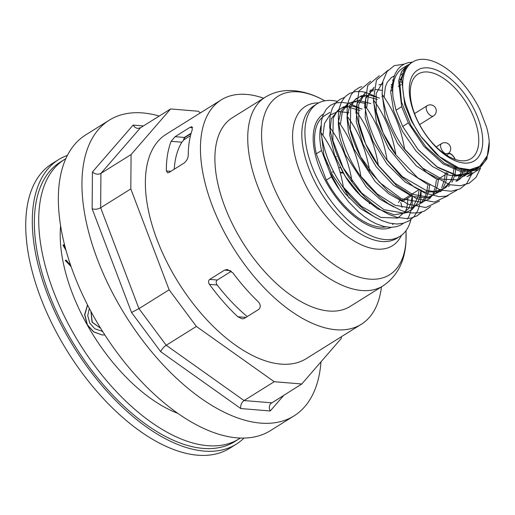 <?xml version="1.0" encoding="UTF-8"?>
<svg xmlns="http://www.w3.org/2000/svg" width="515" height="515" viewBox="0 0 515 515"><rect width="100%" height="100%" fill="white"/><g stroke="black" fill="none" stroke-linecap="round" stroke-linejoin="round"><path stroke-width="0.77" d="M247.239 316.59A121.083 62.36 -122 0 1 217.176 284.988C215.791 283.038 215.837 281.383 217.291 280.031L231.351 271.257M174.225 169.223A121.083 62.36 -122 0 1 181.847 142.192L184.01 139.713L190.492 135.664M170.845 171.334L166.371 170.967L167.71 172.84L169.068 172.441L183.932 163.165C186.668 160.97 188.097 158.33 188.226 155.247A132.258 68.115 58 0 1 192.269 129.677L191.857 126.703L189.945 127.392L192.649 127.617M166.371 170.967A132.258 68.115 -122 0 1 171.167 141.316L181.847 142.192M184.01 139.713L184.666 137.614L184.351 137.441L175.087 136.675L171.167 141.316M191.149 133.198L184.351 137.441L183.475 140.138M245.932 317.407L237.801 316.738L242.275 318.869L244.155 318.515L259.019 309.232C261.105 306.612 260.526 303.805 257.281 300.818A132.258 68.115 58 0 1 232.915 272.905L227.353 269.506L224.566 270.13L230.469 270.613M237.801 316.738A132.258 68.115 -122 0 1 209.444 284.351L217.176 284.988M329.458 171.411L339.752 190.196A64.124 33.031 58 0 1 331.518 176.838L321.534 150.554A64.124 33.031 58 0 1 320.89 126.033M321.708 136.784L323.903 155.021L325.841 161.884M411.434 120.993L404.739 104.757L405.595 104.217L411.865 120.722L411.434 120.993L421.302 137.093L434.486 152.202M476.195 168.579L474.753 170.13M472.068 172.274L456.496 175.106L437.261 166.963L418.096 149.55L402.711 126.439M470.15 169.905L458.955 179.844L442.102 179.207L422.757 168.18L404.565 148.99M402.041 73.111L403.02 73.143M463.635 169.441L461.537 175.126M461.376 175.448L458.955 179.188M458.196 180.083L457.269 181.035M395.829 154.448L383.166 133.063L376.278 111.581L376.175 93.537L382.793 81.911M400.001 79.587L401.533 80.057M456.033 168.019L454.945 174.675M454.912 174.823L452.794 180.578M452.634 180.9L451.925 182.181M449.46 185.548L448.533 186.507M366.622 108.163L368.373 95.687L374.045 87.383M378.956 84.795L382.426 84.119M391.258 85.052L393.106 85.625M447.284 173.478L446.209 180.141M446.17 180.289L445.694 181.956M445.243 183.263L444.052 186.037M443.885 186.359L443.17 187.647M440.711 191.001L428.622 197.123L412.476 194.322L394.786 183.108L378.325 165.347L365.676 143.968L358.794 122.506L358.691 104.474L365.296 92.848M370.214 90.267L373.678 89.578M375.815 89.488L382.014 90.376M438.542 178.937L437.467 185.593M437.428 185.741L435.317 191.503M435.149 191.825L429.529 198.732L421.695 202.298L401.378 198.739L379.22 182.162L360.693 156.927L350.355 129.593L350.67 107.262L354.848 99.884L361.376 95.751L369.796 95.146L379.542 98.127M429.806 184.389L428.725 191.052M428.686 191.2L426.568 196.955M426.407 197.277L424 201.024M423.233 201.925L411.144 208.047L394.992 205.24L377.308 194.026L360.854 176.278M340.396 124.54L342.353 111.51L348.629 103.167L358.479 100.412L370.806 103.579M421.058 189.855L419.989 196.524M419.95 196.666L417.826 202.414M417.665 202.736L412.052 209.657L404.211 213.21L383.894 209.65L361.736 193.08L343.215 167.845L332.877 140.511L333.192 118.18L337.364 110.796L343.891 106.676L352.305 106.058L362.058 109.045M412.315 195.314L411.24 201.97M411.202 202.118L409.09 207.88M408.929 208.202L397.709 218.083L380.862 217.407L361.536 206.367L343.376 187.196M322.918 135.451L324.527 123.394L329.774 115.141L338.143 111.485L348.842 112.734M434.679 152.389C440.164 158.15 456.103 169.841 466.905 169.873C473.562 172.19 486.121 163.493 486.997 156.702L477.856 168.669L462.773 170.967L444.4 163.249L425.995 146.987L410.803 125.242L401.5 102.041L399.679 81.705L405.569 68.025M474.669 169.12L463.925 176.207L449.151 175.261L432.439 166.474L416.146 151.185L402.588 131.666L393.685 110.847L390.66 91.831L393.866 77.45M404.301 69.441L404.732 69.351M468.605 169.944L466.12 174.302M465.624 174.958L464.762 175.988M437.454 179.684L416.294 165.856L397.471 143.196L385.175 117.047L382.098 93.563M401.417 74.546L402.543 74.669M461.865 169.055L459.972 175.177M459.856 175.435L457.384 179.754M456.889 180.411L456.013 181.441M428.795 185.181L407.603 171.366L388.741 148.681L376.42 122.493L373.356 98.983M392.668 80.005L393.228 80.057M399.698 81.537L401.365 82.155M453.85 169.377L453.168 174.289M453.142 174.411L451.224 180.63M451.108 180.894L440.64 191.625L424.379 192.056L405.311 182.188L386.971 163.963L372.738 140.949L365.212 117.607L365.727 98.481L374.064 87.293M390.962 86.996L392.436 87.537M445.108 174.836L444.426 179.761M444.406 179.877L441.709 187.718M440.377 189.984L428.686 198.101L412.116 196.402L393.518 185.239L376.13 166.686L362.959 144.136L356.264 121.695L357.14 103.464L365.309 92.764M369.339 91.277L373.523 90.846M436.36 180.302L435.684 185.213M435.658 185.336L435.246 187.106M434.969 188.13L433.746 191.554M433.63 191.812L432.973 193.189M431.647 195.436L431.158 196.131M430.662 196.788L429.787 197.824M402.569 201.558L388.709 193.756L375.152 181.525L353.992 149.067L348.423 132.143L347.007 117.06L349.84 105.356L356.58 98.211M360.577 96.743L364.781 96.311M366.442 96.382L377.366 99.485M427.624 185.754L426.941 190.666M426.916 190.788L426.504 192.559M426.22 193.595L424.997 197.007M424.881 197.271L421.051 203.29M393.788 206.991L379.935 199.196L366.377 186.958L345.237 154.5L339.681 137.582L338.271 122.512L341.091 110.802L347.844 103.676M351.861 102.189L356.045 101.77M357.706 101.848L364.569 103.315M418.882 191.213L418.206 196.138M418.18 196.26L412.309 208.736M407.835 212.392L394.168 214.826L377.54 208.813L360.429 195.327L345.372 176.503L334.596 155.273L329.677 134.956L331.293 118.733L339.095 109.135M343.106 107.661L347.303 107.223M348.964 107.3L359.876 110.403M376.298 217.916L360.333 208.504L345.037 193.453L332.355 174.791L323.903 155.021M385.89 226.903A64.124 33.031 -122 0 1 326.272 180.115L316.287 153.824L321.534 150.554M329.851 112.379L324.611 115.656A64.124 33.031 58 0 0 316.287 153.824M326.272 180.115L331.518 176.838M404.005 64.169L394.265 65.65L387.042 71.54L382.896 81.383L382.156 94.451C393.718 110.107 401.211 128.428 404.642 149.421L426.671 172.512L449.898 184.724L460.359 185.741L469.249 183.211L476.098 177.269L480.514 168.225M388.078 70.233L376.446 80.095L373.414 99.91C384.943 115.489 392.443 133.81 395.9 154.88L417.691 177.791L440.718 190.074L451.121 191.232L460.037 188.928L466.951 183.237L471.521 174.514M403.676 71.456L403.045 71.244M379.323 75.692L367.704 85.561L364.678 105.375C376.201 120.916 383.688 139.23 387.151 160.326L400.773 176.066L414.285 187.125L424.849 193.016L439.038 196.685L446.466 196.118L456.908 190.19M464.562 171.205L464.691 169.622M401.558 79.819L400.103 79.078M370.607 81.132L358.961 91.001L355.929 110.828C367.485 126.452 374.978 144.767 378.416 165.791L396.698 185.799L416.416 198.597L434.512 202.092L448.179 195.649M455.827 176.664L455.923 175.602M392.546 85.13L391.361 84.531M447.22 174.611L447.084 173.6M361.858 86.604L359.412 87.447L354.378 90.743L351.191 94.702L348.378 101.378L347.11 109.624L347.187 116.287C358.775 131.988 366.268 150.316 369.673 171.257L387.962 191.271L407.68 204.062L425.77 207.539L439.437 201.101M365.862 92.417L361.736 91.606L355.215 91.638L349.543 93.427L345.262 96.556L341.6 101.7L339.25 108.395L338.368 115.006L338.452 121.752C350.039 137.46 357.532 155.775 360.931 176.703L367.697 185.181L379.877 197.297L388.265 203.644L400.02 209.978L403.908 211.375L411.717 212.978L418.862 212.766L424.36 211.099L430.675 206.567M376.645 96.904L365.946 92.443M352.196 182.168L359.921 191.741L365.026 197.136L373.002 204.294L381.158 210.165L389.083 214.491L396.988 217.356L406.708 218.56L410.964 218.07L416.95 215.882L421.94 212.026M329.709 127.211C341.22 142.739 348.713 161.053 352.189 182.162C340.621 166.5 333.128 148.185 329.709 127.218L329.606 121.077L330.347 114.607L332.362 108.189L335.613 103L339.99 99.324L344.361 97.528M348.378 103.341L341.915 102.337L335.317 103.058L330.334 105.369L326.31 109.148L323.079 114.909L321.36 121.463L320.967 132.664C332.516 148.301 340.009 166.622 343.447 187.627L350.406 196.324L357.848 204.107L365.599 210.815L374.102 216.667L381.95 220.645L389.501 223.124L397.078 224.038L403.502 223.22L409.11 220.813L414.021 216.59L417.568 211.041L419.731 204.957M420.098 203.412L420.922 197.734L421.109 191.863M359.219 107.854L349.524 103.657M407.442 219.055C410.848 213.416 412.496 206.167 412.367 197.316M403.56 223.201L400.638 225.119L396.447 226.716L390.679 227.366L384.119 226.542L376.098 223.761L370.446 220.787L364.556 216.854L358.466 211.923L348.79 202.08L339.745 190.196M486.997 156.695C488.632 152.485 489.379 147.509 489.231 141.773L486.875 158.955L478.396 169.77L462.554 172.338L443.132 163.924L423.839 146.273L408.344 122.924L402.691 126.452L396.003 110.21L401.674 106.669L408.344 122.924M401.674 106.669L398.629 80.887L401.565 71.488L407.243 65.36L408.807 64.51M476.072 168.63L475.184 169.969M471.199 174.147L466.938 176.626L470.839 174.939L474.051 172.48M476.645 169.326L477.457 168.006M404.635 149.421C393.054 133.707 385.561 115.386 382.156 94.451M395.9 154.88C384.325 139.205 376.832 120.883 373.414 99.91M387.151 160.326C375.622 144.747 368.128 126.426 364.678 105.382M378.409 165.785C366.828 150.084 359.335 131.769 355.936 110.828M369.673 171.257C358.105 155.588 350.612 137.26 347.187 116.287M360.925 176.709C349.382 161.086 341.889 142.771 338.452 121.752M343.447 187.621C331.847 171.881 324.353 153.56 320.967 132.664M489.231 141.773A63.126 32.509 -122 0 0 486.617 127.295L480.025 109.946A63.126 32.509 -122 0 0 412.612 62.006A63.126 32.509 -122 0 0 405.595 104.217M466.938 176.626A63.126 32.509 58 0 0 469.526 175.306L469.648 175.229M407.848 198.108A64.124 33.031 -122 0 1 407.726 201.127M407.719 201.23A64.124 33.031 -122 0 1 406.65 207.912M406.586 208.15A64.124 33.031 -122 0 1 405.247 212.071M412.399 62.141L408.466 62.611L404.635 63.866L400.696 66.351L397.657 69.589L395.327 73.523L393.827 77.604L392.681 83.642L392.443 90.17L393.035 97.065L396.003 110.21M402.691 126.452L418.225 149.775L437.55 167.401L456.998 175.802L472.847 173.233M477.862 168.669L478.924 167.169M410.255 63.48L404.59 69.602L401.661 79.001L404.739 104.757M421.264 137.035A63.126 32.509 -122 0 1 411.865 120.722M407.204 65.386L402.653 68.225A63.126 32.509 58 0 0 393.035 97.065M414.015 112.824A53.502 27.559 -122 0 1 427.907 67.858A53.502 27.559 -122 0 1 477.972 118.096A53.502 27.559 -122 0 1 464.073 163.055A53.502 27.559 -122 0 1 414.015 112.824M369.12 203.148L369.751 203.779M338.851 124.051A49.897 25.699 58 0 0 338.207 124.778M398.501 202.504A49.897 25.699 58 0 0 399.904 200.026M338.864 168.045L340.357 167.111A49.897 25.699 58 0 0 374.72 205.646M334.937 157.262L336.295 156.418M332.49 172.023L333.43 171.437M448.05 165.47L448.488 165.193M455.543 166.886L453.477 168.173M446.556 172.493L444.735 173.632M418.701 189.887L412.019 194.065M411.955 194.103L403.271 199.524M403.206 199.569L401.024 200.927M414.684 113.924A49.897 25.699 58 0 0 470.935 158.71A49.897 25.699 58 0 0 474.328 118.843A49.897 25.699 58 0 0 418.077 74.063A49.897 25.699 58 0 0 414.684 113.924M410.931 219.551A78.151 40.254 -122 0 1 399.968 236.334A78.151 40.254 -122 0 1 311.865 166.197A78.151 40.254 -122 0 1 317.182 103.76A78.151 40.254 -122 0 1 337.261 101.32M265.186 97.238L232.355 117.748A111.214 57.281 58 0 0 232.754 224.72A111.214 57.281 58 0 0 328.847 311.021A111.214 57.281 58 0 0 350.174 306.412L383.006 285.909A111.214 57.281 -122 0 1 257.629 186.095A111.214 57.281 -122 0 1 265.186 97.238C272.474 92.797 280.456 90.556 289.153 90.518C300.438 90.595 311.717 93.704 323.008 99.846A105.247 54.21 -122 0 0 270.942 180.302A105.247 54.21 -122 0 0 350.065 273.787A105.247 54.21 -122 0 0 405.968 240.872A105.247 54.21 -122 0 0 406.045 232.819L405.955 241.67C404.925 261.408 397.277 276.156 383.006 285.909M349.086 198.082A111.214 57.281 58 0 0 343.17 187.241M334.885 174.154A111.214 57.281 58 0 0 333.598 172.287M328.828 165.746A111.214 57.281 58 0 0 326.787 163.101M341.31 336.752L341.297 338.387L301.771 383.984L274.225 381.712L196.376 326.439L169.12 289.797L130.804 188.921L131.087 154.552L170.613 108.955L198.159 111.227L200.457 112.862M221.212 99.897L166.139 134.286A132.258 68.115 58 0 0 178.415 282.548A132.258 68.115 58 0 0 306.245 358.652L361.318 324.263A132.258 68.115 -122 0 1 335.96 329.742A132.258 68.115 -122 0 1 221.688 227.115A132.258 68.115 -122 0 1 221.212 99.897A132.258 68.115 -122 0 1 246.569 94.419A132.258 68.115 -122 0 1 263.622 98.217M143.415 125.943L133.089 125.094L92.436 171.984L92.134 208.755L131.544 312.496L138.96 308.633L169.12 289.797M131.544 312.496L160.706 351.7C161.665 349.292 163.5 347.149 166.216 345.269L196.376 326.439M160.706 351.7L240.769 408.543C240.383 405.189 241.484 402.518 244.065 400.548L274.225 381.712M240.769 408.543L270.233 410.976C268.901 408.221 269.023 405.794 270.607 403.683L301.771 383.984M133.089 125.094L134.795 127.154L136.623 128.177L137.795 128.422L140.46 127.791L170.613 108.955M92.436 171.984C95.198 174.321 98.03 174.791 100.927 173.388L131.087 154.552M92.134 208.755C94.908 209.637 97.741 209.302 100.644 207.757L130.804 188.921M320.993 361.807A174.34 89.79 -122 0 1 294.007 415.908A174.34 89.79 -122 0 1 97.464 259.438A174.34 89.79 -122 0 1 109.322 120.156A174.34 89.79 -122 0 1 159.264 116.042M109.322 120.156L85.715 134.898A174.34 89.79 58 0 0 73.864 274.18A174.34 89.79 58 0 0 270.401 430.649L294.007 415.908M381.441 286.887A132.258 68.115 -122 0 1 361.318 324.263M217.291 280.031L209.702 279.407C208.234 280.726 208.144 282.375 209.444 284.351M209.702 279.407L224.566 270.13M175.087 136.675L189.945 127.392M104.822 334.93L102.086 334.95L93.666 331.911L87.228 324.907L84.621 314.588L87.524 304.925M177.714 413.307A133.462 68.74 -122 0 1 87.228 324.907A133.462 68.74 -122 0 1 60.616 225.795M71.102 266.59L65.296 260.5L66.049 260.03L70.69 265.386M66.023 250.367L62.997 245.204L63.744 244.734L65.54 248.591M243.981 438.091A167.729 86.385 -122 0 1 236.301 444.142A167.729 86.385 -122 0 1 204.146 451.095A167.729 86.385 -122 0 1 59.231 320.942A167.729 86.385 -122 0 1 58.626 159.611A167.729 86.385 -122 0 1 67.433 155.369M65.843 158.678A164.723 84.84 58 0 0 64.587 159.431L60.216 162.161A164.723 84.84 58 0 0 59.669 162.508A164.723 84.84 58 0 0 75.84 347.348A164.723 84.84 58 0 0 234.711 441.593L239.082 438.864A164.723 84.84 58 0 0 240.318 438.065M102.202 334.962L93.827 331.905L87.415 324.92L84.801 314.697L87.608 305.092M100.625 328.28L92.249 322.171L91.02 311.594M101.745 331.306L102.537 331.351M65.984 250.219L63.191 245.217L63.77 244.857M71.089 266.558L65.482 260.513L66.081 260.146M100.637 328.293L92.063 322.152L90.904 311.382M93.363 315.882L97.882 323.729M89.327 308.408L87.73 315.624L89.777 323.13L94.902 328.821L102.53 331.338M236.301 444.142L229.748 448.237A167.729 86.385 -122 0 1 197.586 455.189A167.729 86.385 -122 0 1 52.672 325.036A167.729 86.385 -122 0 1 52.066 163.706L58.626 159.611M64.587 159.431A164.723 84.84 58 0 0 64.04 159.779A164.723 84.84 58 0 0 80.211 344.619A164.723 84.84 58 0 0 239.082 438.864M184.666 137.614L191.02 133.649M391.258 227.366A66.126 34.061 -122 0 1 319.055 166.789A66.126 34.061 -122 0 1 323.446 114.021M333.083 171.656L333.565 171.695M340.093 172.235L343.029 172.474M445.803 154.7A7.216 3.714 -122 0 1 446.717 153.476L450.013 153.418C452.196 154.526 453.94 156.541 455.254 159.47A1.204 0.367 159.2 0 0 455.002 159.347L455.002 159.347A6.013 3.096 58 0 0 450.599 154.062A6.013 3.096 58 0 0 447.31 155.659M343.267 172.911L340.209 172.66M446.029 153.908A6.013 3.096 -122 0 1 442.952 151.584A6.013 3.096 -122 0 1 441.497 143.601A6.013 6.013 0 0 1 448.81 153.077M430.772 115.688A6.013 3.096 -122 0 1 426.652 110.5A6.013 3.096 -122 0 1 427.083 105.762A6.013 6.013 0 0 1 433.231 105.627A6.013 6.013 0 0 1 433.456 115.959A6.013 3.096 -122 0 1 430.772 115.688M399.968 236.334L396.872 238.271A78.151 40.254 -122 0 1 308.762 168.128A78.151 40.254 -122 0 1 314.079 105.691L317.182 103.76M401.468 235.304A82.13 42.301 -122 0 1 352.936 240.273A82.13 42.301 -122 0 1 299.891 171.991A82.13 42.301 -122 0 1 318.759 102.865M347.007 117.079A105.247 54.21 -122 0 1 347.38 117.42M400.754 202.53A105.247 54.21 -122 0 1 402.099 207.352M271.611 402.82L244.065 400.548L166.216 345.269L138.96 308.633L100.644 207.757L100.927 173.388L140.46 127.791M270.233 410.976L284.029 395.063M487.016 156.051L480.038 166.223L469.899 169.68L458.665 167.89L439.572 156.708L420.742 136.275M473.852 169.345L472.352 170.826M403.779 70.13L404.41 69.931M468.315 169.937L467.575 171.347M384.145 97.296L385.355 86.932L387.177 82.439L391.406 77.501L394.381 75.847M401.333 74.772L402.492 74.862M461.743 169.023L461.324 170.697M459.232 176.091L458.833 176.812M392.578 80.237L393.183 80.269M399.692 81.627L401.365 82.226M452.91 174.868L450.94 180.63M450.825 180.881L447.876 185.439M447.342 186.031L445.205 187.956L434.795 191.535L426.182 190.473L402.466 176.722L387.08 159.901M392.539 224.437L393.518 223.825M410.294 63.454L412.612 62.006M472.815 173.252L478.416 169.757M402.415 201.5L411.17 196.028M437.39 179.658L447.908 173.085M454.867 168.746L456.921 167.459M346.956 118.476L347.509 118.128M355.698 113.017L356.251 112.669M364.446 107.551L364.993 107.21M373.182 102.099L373.736 101.751M381.924 96.64L382.471 96.292M390.666 91.174L392.443 90.067M398.262 86.436L401.307 84.537M445.301 154.365L446.717 153.476M343.363 173.091L340.254 172.834M436.218 146.904L441.497 143.601M419.583 124.624L433.456 115.959M414.556 113.59L427.083 105.762M324.856 100.831L323.008 99.846M405.968 230.726L406.045 232.819"/></g></svg>
